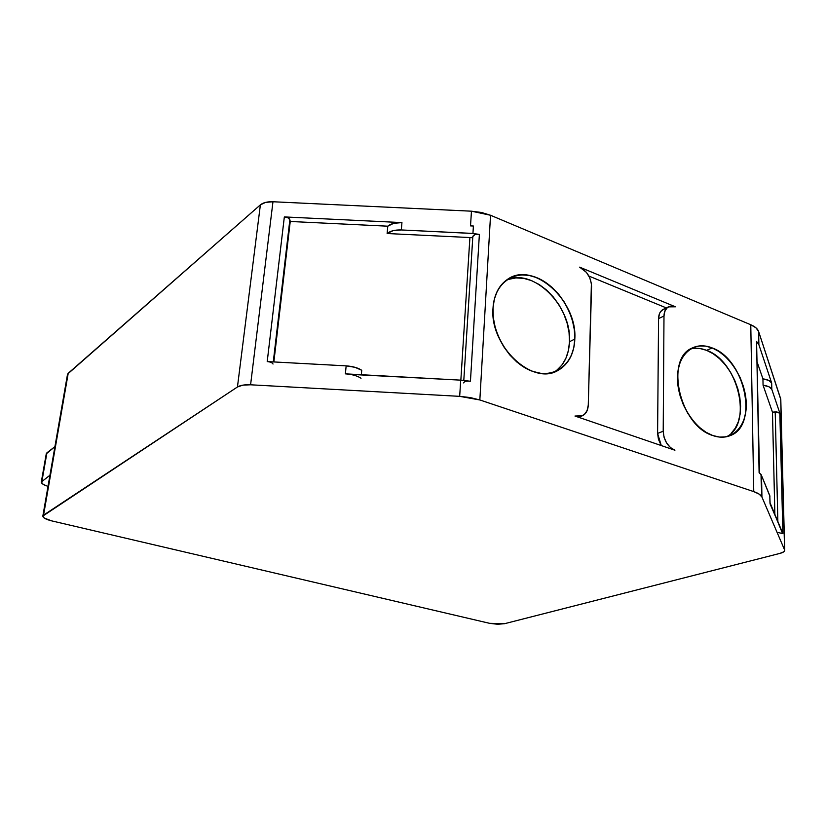 <?xml version="1.0" encoding="UTF-8"?>
<svg xmlns="http://www.w3.org/2000/svg" width="826" height="826" viewBox="0 0 826 826"><rect width="100%" height="100%" fill="white"/><g stroke="black" fill="none" stroke-linecap="round" stroke-linejoin="round"><path stroke-width="1.24" d="M731.206 433.278L735.316 428.157L738.31 421.756L740.086 414.322L740.602 406.144L739.838 397.533L737.845 388.788L734.686 380.239L730.483 372.185L725.383 364.927L719.56 358.721L713.241 353.796L706.643 350.358L712.177 347.932C730.318 355.108 745.981 380.993 746.26 403.997C746.807 427.083 731.444 442.271 712.776 435.529C694.119 429.138 677.227 401.715 677.485 377.947C677.454 354.075 694.047 340.426 712.177 347.932L718.785 351.401L725.125 356.347L730.958 362.593L736.069 369.883L740.303 377.978L743.472 386.568L745.486 395.344L746.26 403.997L745.754 412.195L743.989 419.66L741.005 426.082L736.906 431.213L731.836 434.858L725.971 436.851L719.539 437.078L712.776 435.529L705.962 432.235L699.354 427.321L693.241 420.971L687.862 413.423L683.432 404.998L680.149 396.026L678.146 386.888L677.485 377.947L678.187 369.563L680.221 362.077L683.494 355.769L687.862 350.874L693.128 347.57L699.106 345.97L705.528 346.094L712.177 347.932C744.969 359.134 759.156 425.596 730.236 435.601C724.918 437.749 719.105 437.728 712.776 435.529C679.901 425.948 664.538 358.876 692.167 348.025C698.238 345.113 704.908 345.082 712.177 347.932L706.643 350.358C700.913 348.097 695.471 347.663 690.34 349.057C695.471 347.663 700.913 348.097 706.643 350.358L700.004 348.531L693.582 348.407M556.714 370.337L561.938 365.03L565.893 358.308L568.433 350.441L569.496 341.727L574.813 339.063C574.235 363.76 554.865 379.382 532.625 371.37C510.365 363.729 491.367 333.539 493.019 308.088C494.33 282.513 515.217 268.749 536.714 277.639C558.231 286.157 575.712 314.479 574.813 339.063L573.771 347.818L571.231 355.707L567.276 362.449L562.052 367.776L555.722 371.463L548.526 373.342L540.72 373.311L532.625 371.37L524.541 367.549L516.808 361.984L509.745 354.901L503.633 346.579L498.728 337.349L495.249 327.592L493.318 317.7L493.019 308.088L494.34 299.146L497.231 291.227L501.558 284.64L507.123 279.611L513.689 276.338L521.01 274.903L528.774 275.347L536.714 277.639L544.51 281.645L551.892 287.231L558.593 294.159L564.365 302.192L569.021 311.02L572.387 320.333L574.349 329.791L574.813 339.063C574.091 353.786 568.567 364.183 558.262 370.255C532.894 386.506 489.395 346.011 493.019 308.088C493.989 294.892 498.832 285.311 507.536 279.333C533.348 260.572 577.57 300.891 574.813 339.063L569.496 341.727C572.015 305.899 532.636 266.87 506.131 280.324C532.636 266.87 572.015 305.899 569.496 341.727L569.042 332.496L567.101 323.069L563.755 313.808L559.119 305.021L553.358 297.04L546.688 290.143L539.326 284.598L531.541 280.613L523.632 278.352L515.878 277.918L508.579 279.364M49.952 475.239L41.31 482.002L43.231 484.366L48.001 486.462M472.751 237.764L469.911 237.547L472.751 237.764L469.911 237.547L460.846 380.156L469.911 237.547L387.136 233.521L387.776 226.19L290.236 221.471L273.86 361.943M41.971 481.021L46.927 452.803L54.919 446.67L46.927 452.803L41.971 481.021L46.277 453.763L41.321 481.919C41.207 483.107 42.653 484.304 45.626 485.523C41.692 483.86 40.474 482.363 41.971 481.021L41.321 481.93M54.919 446.67L46.266 453.846M774.871 514.33L772.465 412.153L774.871 514.33L772.465 412.153L775.211 411.947L777.865 521.516M769.997 503.705L782.903 533.606L778.133 532.543L782.903 533.606L779.837 413.145L775.211 411.947L772.465 412.153L763.069 385.215C768.025 385.938 770.947 387.322 771.814 389.356L779.837 413.145L776.822 411.937L772.465 412.153L763.069 385.215L762.935 378.855L757.349 362.686L762.935 378.855L768.841 380.435L771.67 383.027L758.887 344.721L756.554 341.386L759.104 472.73L761.035 474.64L761.293 481.795L761.149 474.63L759.104 472.73L756.554 341.386L759.104 472.73L761.035 474.64L761.18 481.806L761.149 474.63L761.655 482.663L761.035 474.64M759.507 473.03L756.554 341.386L758.887 344.721L758.619 331.494C757.71 328.851 755.088 326.611 750.772 324.752L753.756 491.615C758.268 493.163 761.004 494.97 761.944 497.056L761.293 481.795M361.344 374.725L361.747 370.285C357.947 367.797 352.743 366.321 346.156 365.866C352.743 366.321 357.947 367.797 361.747 370.285L361.344 374.725L361.747 370.285L355.004 367.302L346.156 365.866L345.382 373.848L460.712 380.146L470.438 381.24C466.535 380.817 464.274 381.375 463.634 382.913C464.284 381.375 466.556 380.817 470.438 381.24L479.379 234.408C475.652 233.975 473.463 234.687 472.823 236.535L463.799 380.373L472.823 236.535L474.919 234.605L479.379 234.408C475.642 233.975 473.453 234.687 472.823 236.556M661.275 445.565L657.599 433.402L661.275 445.565L658.456 439.391L657.599 433.402L658.559 318.609L659.468 313.653L660.542 311.691L663.515 309.254M666.283 307.902L588.886 276.06M273.282 361.912L289.864 219.757L290.236 221.471L289.864 219.757L290.236 221.471L387.776 226.19L393.641 223.34L401.942 222.586L284.34 216.918L288.026 217.857L289.864 219.757L273.282 361.912L289.864 219.757C289.234 218.167 287.396 217.228 284.34 216.918L267.211 361.582C270.391 361.881 272.332 362.707 273.034 364.039C272.332 362.707 270.391 361.881 267.211 361.582L269.245 361.85M784.7 550.322L780.694 398.886L784.597 549.92C785.041 551.283 783.502 552.439 780.002 553.379L504.624 623.682L489.663 623.341L497.572 624.27L504.624 623.682L780.002 553.379L783.791 551.809L784.7 550.322C784.679 551.531 783.12 552.553 780.002 553.379L504.624 623.682L489.663 623.341L51.646 520.865L489.663 623.341L51.646 520.865L44.16 518.005L42.952 515.754L67.598 374.085L260.376 204.858L237.444 386.991L42.849 516.054C42.931 517.809 45.874 519.409 51.646 520.865C44.418 518.955 41.723 517.045 43.551 515.145L68.217 373.28L260.376 204.858L237.444 386.991L43.551 515.145L68.217 373.28L260.376 204.858L237.444 386.991L43.551 515.145M772.465 412.153L763.069 385.215L768.985 386.785L771.814 389.356L771.67 383.027L758.887 344.721L758.619 331.494L755.976 327.829L750.772 324.752L753.756 491.615L479.844 399.97L490.541 215.266L471.46 211.188L470.521 225.89L473.401 226.025L472.937 233.49L479.379 234.408L470.438 381.24L468.022 381.054M757.349 362.686L762.935 378.855L763.069 385.215L762.935 378.855C767.881 379.578 770.792 380.972 771.67 383.027L758.887 344.721L756.554 341.386M770.08 503.096L782.387 533.142M770.08 502.858L769.801 495.662L769.956 502.58L782.903 533.606L779.837 413.145L775.211 411.947M769.935 496.312L761.149 474.63L769.801 495.662L769.956 502.58L769.801 495.662L761.149 474.63M569.496 341.727C568.815 355.614 563.776 365.691 554.36 371.979C563.776 365.691 568.815 355.614 569.496 341.727L574.813 339.063M706.643 350.358C738.289 361.127 753.188 424.388 726.426 436.758C753.188 424.388 738.289 361.127 706.643 350.358L712.177 347.932M349.935 374.343L460.712 380.146L459.679 396.346L479.844 399.97L470.293 397.574L459.679 396.346L250.588 384.792L242.844 385.143L237.444 386.991C240.273 385.267 244.651 384.534 250.588 384.792L272.972 201.75C267.335 201.575 263.143 202.607 260.376 204.858L265.59 202.391L272.972 201.75L471.46 211.188L470.521 225.89L473.401 226.025L472.937 233.49L479.379 234.408L470.438 381.24L460.712 380.146L459.679 396.346L250.588 384.792L272.972 201.75L471.46 211.188L470.521 225.89L473.401 226.025L472.937 233.49L479.379 234.408M588.277 405.06C588.009 410.264 586.078 413.836 582.454 415.777L574.968 416.036L674.925 450.232C667.78 446.876 663.867 440.547 663.206 431.244L663.99 315.997C664.104 311.567 665.58 308.532 668.41 306.869L675.431 306.797L579.635 267.149C587.09 271.104 591.065 277.557 591.561 286.519L588.277 405.06C587.265 414.105 582.826 417.76 574.968 416.036L674.925 450.232C667.78 446.876 663.867 440.547 663.206 431.244L664.063 437.264L666.603 442.994L670.423 447.547L674.925 450.232L574.968 416.036L579.955 416.552L584.219 414.631L587.141 410.594L588.277 405.06L591.395 283.628L589.712 277.732L586.429 272.394L579.635 267.149C587.09 271.104 591.065 277.557 591.561 286.519L588.277 405.06M666.262 308.676C661.461 309.1 658.9 312.404 658.559 318.609L657.599 433.402L663.206 431.244L657.599 433.402L658.559 318.609L663.99 315.997C664.754 307.84 668.564 304.784 675.431 306.797L579.635 267.149L675.431 306.797L671.094 306.064L667.398 307.54L664.889 311.02L663.99 315.997L658.559 318.609C658.683 314.2 660.16 311.175 662.989 309.513L668.41 306.869M460.846 380.156L469.911 237.547L387.136 233.521L387.776 226.19C390.894 223.598 395.613 222.4 401.942 222.586L284.34 216.918L267.211 361.582L346.156 365.866L267.211 361.582L284.34 216.918C287.396 217.228 289.234 218.167 289.864 219.757M267.211 361.582L346.156 365.866L345.382 373.848C351.99 374.312 357.204 375.778 361.024 378.246C357.204 375.778 351.99 374.312 345.382 373.848L460.712 380.146L459.679 396.346L479.844 399.97L490.541 215.266L481.517 212.478L471.46 211.188L490.541 215.266L750.772 324.752L490.541 215.266L479.844 399.97L753.756 491.615C758.268 493.163 761.004 494.97 761.944 497.056L759.197 494.134L753.756 491.615L479.844 399.97M469.911 237.547L387.136 233.521L393.011 230.691L401.322 229.948L472.937 233.49L473.401 226.025L472.937 233.49M290.236 221.471L387.776 226.19L387.136 233.521C390.254 230.95 394.983 229.762 401.322 229.948L401.942 222.586L284.34 216.918M784.597 549.92L761.944 497.056L784.597 549.92L780.694 398.886L758.619 331.494L780.797 399.516L784.597 549.92L761.944 497.056L761.18 481.806M763.069 385.215C768.025 385.938 770.947 387.322 771.814 389.356L771.67 383.027C770.792 380.972 767.881 379.578 762.935 378.855M771.814 389.356L779.837 413.145L771.814 389.356L771.67 383.027M657.599 433.402L663.206 431.244L663.99 315.997L658.559 318.609M387.136 233.521C390.254 230.95 394.983 229.762 401.322 229.948L401.942 222.586C395.613 222.4 390.894 223.598 387.776 226.19M472.937 233.428L401.322 229.948L472.937 233.428L473.401 226.025M782.903 533.606L779.837 413.145M758.887 344.721L758.619 331.494C757.71 328.851 755.088 326.611 750.772 324.752L753.756 491.615M761.944 497.056L761.655 482.663M470.438 381.24L460.712 380.146M663.206 431.244L663.99 315.997M346.156 365.866L345.382 373.848M401.322 229.948L401.942 222.586M459.679 396.346L250.588 384.792C244.651 384.534 240.273 385.267 237.444 386.991M250.588 384.792L272.972 201.75C267.335 201.575 263.143 202.607 260.376 204.858M780.694 398.886L758.619 331.494M750.772 324.752L490.541 215.266M272.972 201.75L471.46 211.188M558.262 370.255L555.898 371.38M730.236 435.601L728.449 436.242M581.669 416.108L578.778 417.347M42.849 516.043L67.484 374.477"/></g></svg>

